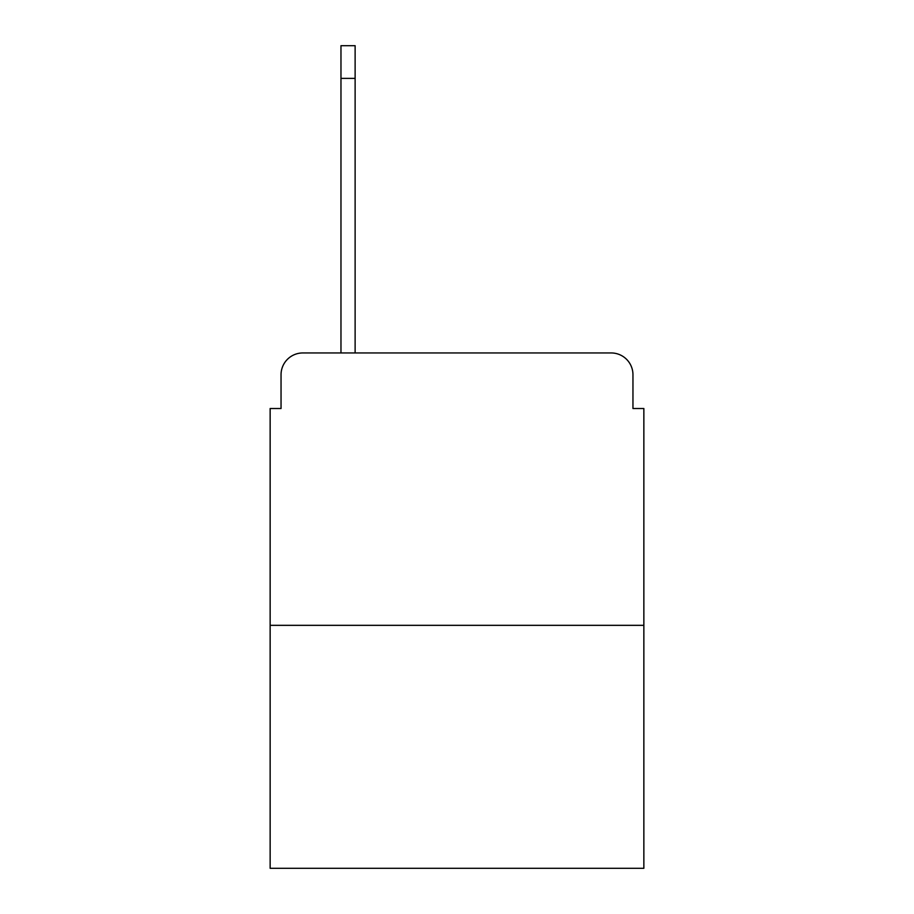 <?xml version="1.0" encoding="UTF-8"?>
<svg xmlns="http://www.w3.org/2000/svg" width="914" height="914" viewBox="0 0 914 914"><rect width="100%" height="100%" fill="white"/><g stroke="black" fill="none" stroke-linecap="round" stroke-linejoin="round"><path stroke-width="1.37" d="M281.044 374.74L281.044 408.512L281.044 374.74A21.787 21.787 0 0 1 302.831 352.953L340.968 352.953L340.968 45.7L355.123 45.7L355.123 352.953L372.021 352.953M643.856 625.336L270.144 625.336L270.144 868.3L643.856 868.3L643.856 408.512L632.956 408.512L632.956 374.74A21.787 21.787 0 0 0 611.169 352.953L302.831 352.953M270.144 625.336L270.144 408.512L281.044 408.512M541.979 352.953L611.169 352.953M632.956 408.512L632.956 374.74M340.968 78.387L355.123 78.387"/></g></svg>
